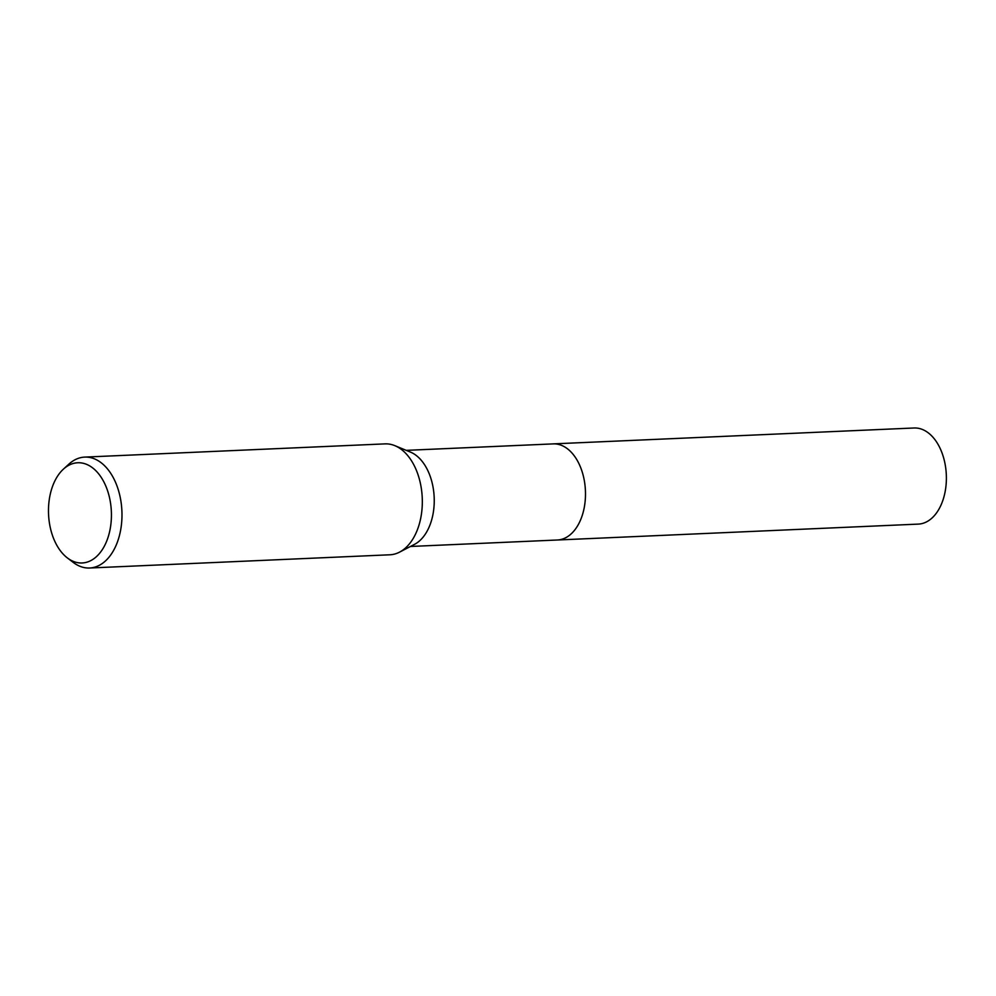 <?xml version="1.0" encoding="UTF-8"?>
<svg xmlns="http://www.w3.org/2000/svg" width="996" height="996" viewBox="0 0 996 996"><rect width="100%" height="100%" fill="white"/><g stroke="black" fill="none" stroke-linecap="round" stroke-linejoin="round"><path stroke-width="1.49" d="M63.42 469.128L68.861 464.148A55.502 34.773 87.5 0 1 84.71 457.102L385.054 443.88A55.502 34.773 87.5 0 1 394.877 445.673L410.452 452.097A48.094 30.141 87.5 0 1 432.974 514.347A48.094 30.141 87.5 0 1 414.51 544.364L399.558 552.133A55.502 34.773 87.5 0 1 389.934 554.784L89.603 568.006A55.502 34.773 87.5 0 1 73.194 562.379L67.33 557.897A50.161 31.436 87.5 0 1 49.8 496.444A50.161 31.436 87.5 0 1 63.42 469.128A50.161 31.436 87.5 0 1 99.114 474.432A50.161 31.436 87.5 0 1 110.108 529.287A50.161 31.436 87.5 0 1 67.33 557.897M552.78 443.905A48.107 30.141 87.5 0 1 553.191 443.88A48.094 30.141 87.5 0 1 584.216 507.686A48.094 30.141 87.5 0 1 557.424 539.994A48.107 30.141 87.5 0 1 557.001 540.006M394.877 445.673A55.502 34.773 87.5 0 1 420.86 517.497A55.502 34.773 87.5 0 1 399.558 552.133M84.71 457.102A55.502 34.773 87.5 0 1 120.516 530.719A55.502 34.773 87.5 0 1 89.603 568.006M557.424 539.994A48.107 30.141 87.5 0 0 585.312 499.27A48.107 30.141 87.5 0 0 563.973 446.519A48.107 30.141 87.5 0 0 553.191 443.88L914.079 427.994A48.107 30.141 87.5 0 1 924.861 430.633A48.107 30.141 87.5 0 1 946.2 483.384A48.107 30.141 87.5 0 1 918.312 524.108L410.477 546.468M553.191 443.892L406.244 450.354"/></g></svg>
